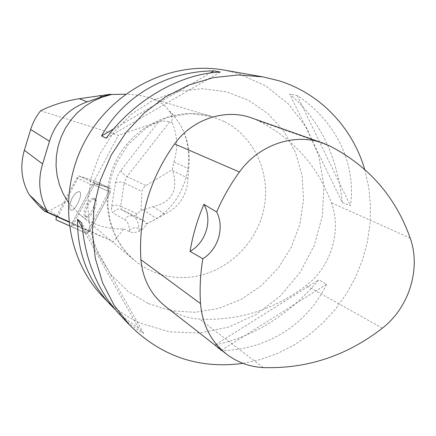 <?xml version="1.0" encoding="UTF-8"?>
<svg xmlns="http://www.w3.org/2000/svg" width="436" height="436" viewBox="0 0 436 436"><rect width="100%" height="100%" fill="white"/><g stroke="black" fill="none" stroke-linecap="round" stroke-linejoin="round"><path stroke-width="0.33" stroke-dasharray="2.18 1.64" d="M69.651 205.694C71.858 196.936 75.085 192.227 79.336 191.573C83.886 193.197 74.845 212.605 70.73 210.027L69.722 208.539L69.651 205.694L69.722 208.539L70.73 210.027C74.845 212.605 83.886 193.197 79.336 191.573L75.951 192.865C72.659 196.325 70.556 200.604 69.651 205.694M69.226 225.679L70.975 226.453L73.139 224.524L94.312 184.793L94.776 181.027L78.911 175.91L76.807 177.883L56.293 216.545M110.324 192.314L89.244 231.739L87.064 233.642L71.651 226.824L72.109 223.107L92.328 185.164L94.449 183.218L110.744 188.559L110.324 192.314L94.312 184.793L108.864 191.627L88.045 230.568L68.79 222M85.407 212.872C87.538 204.146 90.77 199.486 95.108 198.887C99.784 200.576 90.813 219.848 86.573 217.221L85.521 215.716L85.407 212.872M46.341 212.087L38.504 205.487M40.608 110.777L118.439 135.307L93.233 182.619L79.107 175.975L65.242 202.075L49.382 210.844L39.458 206.386M88.045 230.568L113.524 241.648L68.746 221.586M68.174 202.07L79.341 214.196C92.328 224.731 107.142 229.647 123.791 228.949L113.524 241.648M123.791 228.949L129.547 231.669C132.141 232.829 135.351 232.677 139.177 231.216L141.64 229.701C144.583 227.625 146.065 225.657 146.082 223.81L146.556 223.979L164.955 214.163C179.545 206.735 187.224 194.729 188.009 178.15L188.63 168.71C191.284 146.561 185.115 127.514 170.111 111.572L169.206 111.224C165.724 105.261 158.971 100.732 148.943 97.62C142.141 95.593 134.359 94.443 125.59 94.176M170.111 111.572L171.942 116.886L172.04 122.521C177.512 135.029 178.128 148.147 173.877 161.881L172.28 169.637L145.428 185.9L142.834 188.674L141.962 191.459L124.216 182.995L120.685 206.244L137.068 213.874L140.997 210.452L141.962 191.459M129.547 231.669L129.443 230.104C129.04 224.802 127.497 221.341 124.805 219.728L113.104 212.942C111.681 211.994 111.218 209.781 111.72 206.315L115.731 181.289L117.404 176.46L120.478 171.026L158.639 121.688L164.813 121.066L168.236 121.47L172.04 122.521M158.639 121.688L118.439 135.307M146.082 223.81C190.047 207.051 203.677 142.73 169.206 111.224M65.242 202.075L58.244 216.321L49.382 210.844M93.233 182.619L109.289 187.872L108.864 191.627M58.108 217.362L58.244 216.321M224 70.049L238.394 73.504L265.715 85.843L288.932 104.482L306.868 128.249L318.694 155.761L323.921 185.496L322.389 215.896L314.258 245.419L299.968 272.587L280.25 296.028L256.057 314.547L228.589 327.131L199.208 333.039L169.446 331.812L140.915 323.354C126.271 316.901 113.344 307.767 102.122 295.94M364.676 169.391L368.709 187.148L370.496 205.378L370.028 223.793L367.335 242.105L362.463 260.025L355.503 277.291L346.565 293.635L335.78 308.802L323.31 322.564L309.347 334.701L294.098 345.012L277.786 353.318L260.663 359.477L242.988 363.362M214.779 345.132L220.976 350.604C267.126 350.092 307.985 323.872 326.531 284.234L318.83 279.879C289.177 314.748 254.493 336.499 214.779 345.132L318.83 279.879M342.315 202.544L350.419 205.71C356.49 164.481 336.33 121.121 297.178 95.533L289.673 94.018C319.757 119.726 337.306 155.903 342.315 202.544L289.673 94.018M119.17 314.056C126.68 321.991 134.828 328.433 143.613 333.377L138.512 328.057L126.38 319.441L115.371 309.811M252.64 118.309L258.417 120.788C293.439 138.801 317.746 166.127 331.344 202.767C341.949 230.998 330.968 266.832 306.23 285.476C274.364 309.674 238.819 320.896 199.584 319.141C187.093 318.302 175.861 314.165 165.876 306.731M106.199 138.217L220.311 72.054M113.709 128.876L210.201 73.014M297.178 95.533L350.419 205.71M326.531 284.234L220.976 350.604M143.613 333.377L81.821 223.003M138.512 328.057L82.235 227.647M137.068 213.874L135.612 216.142L145.052 221.679L146.556 223.979M140.997 210.452L153.08 206.713C172.018 202.184 178.542 190.156 172.651 170.634L172.28 169.637M109.229 187.845L94.716 181.005L79.107 175.975M110.684 188.532L94.716 181.005L94.312 184.793L73.412 224.006M83.968 212.218C86.105 203.487 89.336 198.821 93.664 198.222C98.334 199.901 89.358 219.188 85.129 216.561L84.077 215.062L83.968 212.218M92.323 185.175L97.909 184.352L108.237 187.731L109.3 194.227L89.249 231.729L83.598 232.105L73.858 227.799L73.085 221.275L92.323 185.175L76.807 177.883M73.139 224.524L89.244 231.739M69.231 225.739L71.668 226.829M87.064 233.642L70.975 226.453M72.109 223.107L56.506 216.109M94.449 183.218L78.911 175.91M330.036 146.093L258.417 120.788M410.216 238.132L331.344 202.767M382.367 328.166L306.23 285.476M263.24 367.575L199.584 319.141M148.496 303.674L171.19 310.726L194.941 312.318L218.583 308.47L240.999 299.467L261.169 285.793L278.184 268.118L291.286 247.277L299.875 224.235L303.554 200.026L302.11 175.773L295.559 152.595L284.125 131.618L268.282 113.894L248.722 100.351L226.349 91.773L202.255 88.688L177.675 91.375L153.897 99.784L132.228 113.551L113.861 131.983L99.833 154.088L90.911 178.673L87.576 204.37L89.963 229.783L97.877 253.55L110.809 274.435L128.004 291.406L148.496 303.674M224.595 121.704C255.943 137.918 271.928 176.46 263.213 211.776C254.64 247.13 222.643 275.105 187.333 277.432C167.479 278.528 149.826 272.816 134.364 260.292C106.498 237.249 98.601 192.668 117.295 158.301C135.76 123.802 177.354 105.932 211.912 116.57L224.595 121.704M141.64 229.701L138.97 228.469L139.177 231.216M129.443 230.104C132.124 227.696 135.302 227.151 138.97 228.469C138.435 222.191 136.544 218.114 133.302 216.229L145.052 221.679M135.612 216.142L121.41 209.547L133.302 216.229C129.754 215.03 126.92 216.196 124.805 219.728M169.724 121.835L127.067 176.553L145.891 185.6M121.061 170.247C121.786 172.667 123.786 174.771 127.067 176.553L124.216 182.995C120.756 181.61 117.807 181.649 115.366 183.104M111.72 206.315C114.183 204.893 117.175 204.871 120.685 206.244L121.41 209.547C117.938 208.37 115.164 209.503 113.104 212.942M173.877 161.881L188.63 168.71M172.651 170.634L188.009 178.15M153.08 206.713L164.955 214.163M142.997 209.607L156.688 218.6M109.289 187.872L110.744 188.559M56.01 219.831L71.651 226.824M85.129 216.561L86.573 217.221M93.664 198.222L95.108 198.887M227.052 354.539L225.526 353.351M323.844 143.428L321.932 142.752M79.341 214.196L134.364 260.292L127.939 254.183L122.249 247.234L117.398 239.533L113.453 231.156L110.112 220.703L107.943 206.473L108.264 191.775L111.131 177.103L116.461 162.982L128.064 144.676L146.147 127.977L167.473 117.36L190.058 113.556L211.912 116.57L148.943 97.62"/><path stroke-width="0.65" d="M56.293 216.545L56.01 219.831L69.226 225.679M44.303 211.029L38.504 205.487L29.332 194.821L47.66 212.185L44.303 211.029L68.79 222M47.66 212.185L47.862 212.261C39.267 197.137 37.507 181.033 42.592 163.952L49.491 141.28C55.645 121.944 68.234 108.787 87.265 101.811L102.117 96.656L110.346 94.28L79.227 98.7C65.035 101.01 52.162 105.038 40.608 110.777C36.095 116.423 32.787 122.669 30.684 129.503L24.345 150.284C19.8 166.329 21.462 181.18 29.332 194.821M47.862 212.261L68.746 221.586M125.59 94.176L111.469 94.514L102.182 97.13L93.304 101.07L85.015 106.27L77.499 112.608L70.915 119.971L65.405 128.189L61.089 137.1L58.053 146.512L56.364 156.219L56.053 166.012L57.121 175.697L59.541 185.06L63.253 193.911L68.174 202.07M111.469 94.514L110.346 94.28M115.371 309.811L102.122 295.94C65.405 257.311 57.416 192.025 85.096 140.926C112.608 89.734 171.561 60.571 224 70.049L262.952 76.889L278.555 80.649C320.253 93.348 352.577 127.715 364.676 169.391M242.988 363.362C198.974 369.281 161.053 356.408 129.225 324.733L114.069 305.216L102.607 282.828L95.288 258.254L92.427 232.306L94.176 205.847L100.52 179.79L111.267 155.047L126.048 132.479L144.343 112.87L165.495 96.879L188.755 85.025L213.308 77.652L238.318 74.938L262.952 76.889M213.88 70.883L220.311 72.054C180.455 73.619 134.675 99.724 106.199 138.217L101.528 135.928C123.933 95.528 166.819 71.231 213.88 70.883L210.201 73.014M111.033 305.407C88.159 280.751 77.003 252.063 77.575 219.335L81.821 223.003C85.156 260.167 97.604 290.518 119.17 314.056L129.225 324.733M203.928 204.342L216.676 211.956C222.796 197.78 230.382 184.466 239.435 172.007C259.153 144.3 295.428 132.408 323.844 143.428L330.036 146.093C368.905 166.274 395.632 196.952 410.216 238.132C421.192 268.68 409.017 307.642 382.367 328.166C346.734 355.836 307.026 368.97 263.24 367.575C249.806 366.84 237.745 362.496 227.052 354.539C211.226 342.124 202.38 325.147 200.522 303.62C199.552 288.79 200.326 273.841 202.838 258.766L190.074 251.37C206.114 242.356 212.784 219.848 203.928 204.342C197.339 219.559 192.717 235.238 190.074 251.37M225.526 353.351L165.876 306.731C151.101 295.128 142.774 279.449 140.888 259.682C138.31 217.793 149.543 179.201 174.585 143.918C192.608 118.723 226.12 108.046 252.64 118.309L321.932 142.752M216.676 211.956C224.747 227.532 218.278 249.305 202.838 258.766M101.528 135.928L113.709 128.876M82.235 227.647L77.575 219.335M56.021 219.837L69.231 225.739M200.522 303.62L140.888 259.682M239.435 172.007L174.585 143.918M24.345 150.284L42.592 163.952M30.684 129.503L49.491 141.28M99.136 95.62L102.117 96.656M79.227 98.7L87.265 101.811"/></g></svg>
